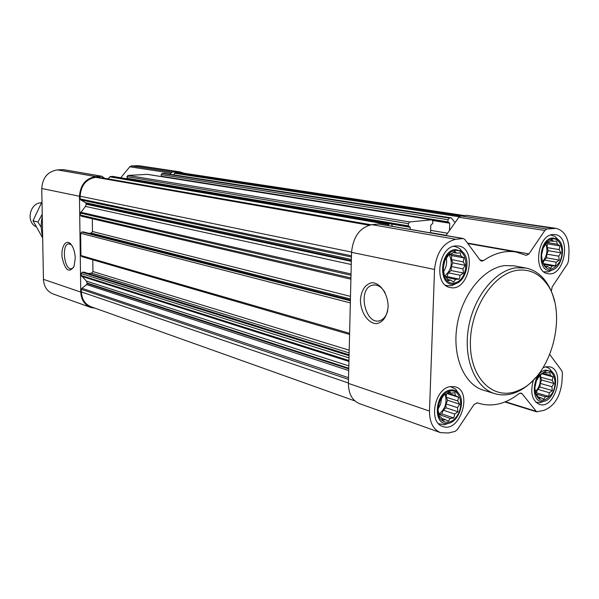 <?xml version="1.0" encoding="UTF-8"?>
<svg xmlns="http://www.w3.org/2000/svg" width="599" height="599" viewBox="0 0 599 599"><rect width="100%" height="100%" fill="white"/><g stroke="black" fill="none" stroke-linecap="round" stroke-linejoin="round"><path stroke-width="0.9" d="M73.632 267.341L71.64 268.689C64.392 270.808 61.203 244.677 68.6 243.838L71.348 244.721M545.674 370.961L539.197 375.408C535.686 380.17 534.203 385.509 534.75 391.432C538.621 402.7 544.513 403.202 552.428 392.937C557.998 382.798 553.85 369.029 545.674 370.961M542.192 373.918L545.18 371.777L546.632 372.975L549.86 372.615L550.294 375.356L553.064 376.906L552.203 380.387L553.97 383.48L551.866 386.737L552.338 390.593L549.38 392.719L548.609 396.373L545.404 396.755L543.757 399.293L540.972 397.766L539.063 398.552L537.273 395.452L535.791 394.307L534.847 387.68L536.494 380.47L540.283 374.645L542.192 373.918M552.51 238.881C549.38 239.345 546.677 241.419 544.379 245.103C541.698 249.843 540.762 254.874 541.563 260.213C545.951 271.564 551.956 272.156 559.578 261.98C564.902 251.909 560.634 237.698 552.51 238.881M548.969 241.869L552.008 239.787L553.469 241.322L556.741 241.12L557.175 244.16L559.99 245.897L559.099 249.596L560.896 252.838L558.755 256.177L559.241 260.093L556.231 262.167L555.453 265.761L552.188 265.993L550.533 268.337L547.696 266.615L545.771 267.102L542.462 262.362L541.511 255.361L543.188 248.008L547.037 242.303L548.969 241.869M455.322 250.547C440.243 252.194 439.052 285.386 454.079 283.028C468.897 281.103 470.222 248.667 455.322 250.547M451.526 253.736L454.843 251.505L456.655 253.115L460.272 252.875L460.931 256.095L464.053 257.937L463.222 261.86L465.213 265.305L462.945 268.869L463.454 273.047L460.174 275.27L459.246 279.112L455.637 279.381L453.675 281.904L450.53 280.085L448.232 280.639L446.21 277.172L444.368 275.622L443.148 268.18L444.93 260.333L449.22 254.223L451.526 253.736M449.931 391.057C446.21 391.956 443.08 394.591 440.535 398.979L437.764 407.709C436.035 421.703 448.995 427.521 456.618 416.515C464.539 405.957 460.099 388.669 449.931 391.057M446.203 394.217L449.46 391.926L451.249 393.146L454.798 392.742L455.457 395.617L458.527 397.242L457.718 400.933L459.673 404.198L457.456 407.672L457.95 411.775L454.731 414.059L453.81 417.975L450.276 418.409L448.337 421.157L445.244 419.555L442.975 420.446L440.991 417.159L439.172 415.991L437.966 408.967L439.711 401.293L443.934 395.041L446.203 394.217M387.628 225.486L389.2 223.966L391.439 223.779L392.338 226.295M410.135 229.365L410.203 227.268L408.331 225.868L408.398 223.667L409.641 221.952L431.916 219.781L432.8 221.241L432.725 223.405L430.793 225.164L430.524 232.876M445.948 235.534L458.864 217.265L460.878 215.932L466.891 215.348L556.067 228.361C564.782 230.727 569.095 238.582 568.998 251.917L568.518 260.76L567.56 263.747L552.173 286.906L551.32 291.354M449.46 230.563L449.737 223.232L447.962 221.862L448.045 219.721L449.228 218.051L451.287 217.871L455.083 222.611M161.288 176.57L161.161 174.616L162.142 173.403L164.096 173.366M408.675 226.564L127.407 178.809L126.981 176.653L127.991 175.425L147.324 174.361M108.12 178.899L109.819 176.84L112.649 176.42M351.381 259.457L85.664 202.747L80.715 199.916L80.169 198.92L80.131 196.225C80.977 185.271 86.196 178.974 95.78 177.326L98.565 177.259M81.457 216.164L80.378 215.056L80.356 213.102L85.462 206.4L86.211 204.244L85.664 202.747M81.996 256.597L80.925 255.526L80.625 233.281L81.666 232.008L83.418 231.955M348.82 365.884L86.406 281.088L81.187 275.473L81.165 273.548L82.205 272.26L84.002 272.216M354.893 400.918L91.003 306.748C85.028 304.262 81.831 299.335 81.412 291.983L81.374 289.354L81.891 288.284L86.698 284.615L87.207 283.552L86.406 281.088M169.592 174.197L172.242 172.093L180.089 171.906L184.133 173.238M173.717 174.841L175.305 172.632L180.007 172.617L464.457 215.588M95.181 308.238L90.734 307.437C84.511 304.839 81.187 299.717 80.753 292.065L79.465 196.27C80.348 184.859 85.784 178.292 95.773 176.578L101.987 176.278L104.503 178.262M90.734 307.437L53.161 293.982C47.134 291.481 43.899 286.592 43.442 279.329L41.75 188.49C42.551 177.686 47.77 171.486 57.407 169.899L63.412 169.629L101.987 176.278M120.751 177.776L129.766 166.784L131.428 165.893L139.043 165.743L180.089 171.906M75.227 258.416L74.059 266.323C69.207 273.444 65.246 270.576 62.161 257.72C60.641 246.316 66.504 237.923 71.423 244.826C73.774 248.248 75.04 252.778 75.227 258.416M88.263 273.503L91.654 273.137L92.935 271.542L92.8 259.809M88.802 233.303L91.175 233.093L92.463 231.506L92.313 218.747M549.815 354.571L561.78 370.766L562.424 373.387L561.959 381.937C560.177 397.002 554.068 406.496 543.63 410.435L536.644 411.835L522.163 393.798L521.167 393.086L519.078 393.625C505.758 403.996 492.341 407.23 478.826 403.344L477.321 402.827L474.041 404.482L457.314 429.655L455.083 431.392L448.322 432.995L440.52 432.643L359.407 403.606C352.212 400.529 348.543 393.798 348.401 383.397L351.553 252.351C353.17 236.605 359.924 227.38 371.814 224.662L379.16 224.026L463.304 238.522L464.861 239.54L480.091 260.161L481.544 261.127L483.423 260.655C494.43 253.092 505.331 250.217 516.113 252.022L526.266 255.376L528.962 253.894L544.865 230.45L546.924 229.005L556.067 228.361M440.52 432.643C433.174 429.476 429.505 422.28 429.49 411.071L434.537 269.453C436.431 252.396 443.5 242.34 455.757 239.286L463.304 238.522M388.107 306.74C387.029 316.534 383.195 322.172 376.621 323.662C368.115 323.67 360.418 312.146 360.433 299.755C361.384 290.201 365.091 284.532 371.537 282.75C380.021 282.316 388.159 293.929 388.107 306.74M455.502 245.912C438.303 246.788 433.376 285.057 450.081 287.483C468.732 292.522 477.83 248.555 458.639 246.002L455.502 245.912M552.735 234.538C537.363 235.272 532.811 271.953 547.808 273.638C564.236 277.644 571.993 236.358 555.108 234.576L552.735 234.538M533.395 380.095C529.988 392.517 532.009 400.619 539.452 404.407C554.846 409.948 565.845 370.264 549.882 366.85L545.891 366.768L543.046 367.793M450.096 386.602C434.44 388.781 428.225 422.557 442.728 426.443C459.972 433.421 473.247 391.432 455.307 386.812L450.096 386.602M494.789 393.663L483.513 390.219C464.015 384.506 451.916 355.941 457.119 325.22C462.136 294.483 483.483 268.187 504.538 265.604L514.159 265.829L525.75 268.015L516.106 267.798C494.999 270.441 473.547 297.037 468.455 328.087C463.177 359.13 475.262 387.95 494.789 393.663C502.104 395.819 509.629 395.183 517.349 391.776C524.02 388.744 530.167 383.974 535.791 377.452M42.274 216.479C40.777 223.33 40.904 230.031 42.649 236.583M554.524 301.424C552.577 293.038 549.35 285.948 544.843 280.167C539.594 273.563 533.23 269.505 525.75 268.015M517.671 270.261C493.179 273.107 469.459 309.855 470.387 344.987C470.881 380.23 495.074 401.405 518.846 390.278C552.525 376.898 569.087 309.69 545.479 282.189C538.029 272.979 528.76 269.003 517.671 270.261M387.815 310.072C386.632 315.381 384.236 318.81 380.62 320.383C365.937 326.919 356.779 289.594 371.919 285.319C376.966 283.993 381.368 286.449 385.142 292.701M438.588 423.703L444.286 424.766L448.988 423.156M458.482 393.206L455.607 389.103L450.381 386.55M449.961 390.114C434.717 392.457 432.471 426.129 447.67 423.411C459.066 422.767 466.419 399.526 457.561 392.218C455.405 390.256 452.874 389.552 449.961 390.114M445.409 285.146L447.131 285.701L451.901 285.588L456.655 283.252M463.02 252.434L459.56 248.45L455.21 246.518L453.406 246.361M455.36 249.566C438.52 250.816 438.303 288.913 455.06 283.799C466.614 281.597 471.533 257.795 461.762 251.318L455.36 249.566M543.832 271.766L548.355 271.879L552.383 269.939M558.058 239.585L554.981 236.41L550.698 235.003M552.555 237.96C537.865 238.994 536.959 274.537 551.649 270.149C562.289 268.285 566.759 244.474 557.444 239.136L552.555 237.96M535.835 402.199L539.886 402.715L543.892 401.285M552.061 371.859L549.38 368.52L545.667 366.813M545.719 370.07C532.226 372.099 529.86 403.951 543.323 401.382C553.776 400.746 560.207 377.542 551.627 371.477L545.719 370.07M448.786 392.367L451.249 393.146M447.67 393.131L455.457 395.617M447.049 393.573L458.527 397.242M446.405 394.06L446.285 397.234L457.718 400.933M446.285 397.234L447.588 400.267L459.673 404.198M447.588 400.267L446.03 403.913L457.456 407.672M446.03 403.913L445.888 407.754L457.95 411.775M445.888 407.754L443.335 410.225L454.731 414.059M443.335 410.225L441.77 413.879L453.81 417.975M441.77 413.879L438.947 414.508M438.947 414.545L450.276 418.409M441.65 418.319L445.244 419.555M445.139 394.569C447.371 402.513 445.289 409.02 438.887 414.081M437.996 409.132L440.572 404.228L441.553 398.717M453.316 252.486L456.655 253.115M450.021 254.036L460.931 256.095M449.579 254.141L451.661 255.578L464.053 257.937M451.661 255.578L451.504 259.592L463.222 261.86M451.504 259.592L452.829 262.871L465.213 265.305M452.829 262.871L451.242 266.525L462.945 268.869M451.242 266.525L451.092 270.523L463.454 273.047M451.092 270.523L448.494 272.859L460.174 275.27M448.494 272.859L446.906 276.521L459.246 279.112M446.906 276.521L445.604 276.693M446.337 277.412L455.637 279.381M447.49 279.441L450.53 280.085M449.093 254.41C453.024 262.617 451.586 269.812 444.78 275.997M443.807 271.227C446.255 267.274 447.109 263.021 446.382 258.454M550.421 240.828L553.469 241.322M546.909 242.483L557.175 244.16M546.453 243.149L547.336 243.815L559.99 245.897M547.336 243.815L547.142 247.589L559.099 249.596M547.142 247.589L548.257 250.682L560.896 252.838M548.257 250.682L546.805 254.103L558.755 256.177M546.805 254.103L546.617 257.862L559.241 260.093M546.617 257.862L544.304 260.041L556.231 262.167M544.304 260.041L543.053 262.991M543.705 263.627L555.453 265.761M544.319 264.556L552.188 265.993M545.21 266.158L547.696 266.615M545.846 244.078C548.04 250.652 546.88 256.574 542.372 261.845M544.334 372.346L546.632 372.975M542.956 373.327L550.294 375.356M542.207 373.903L553.064 376.906M540.657 374.48L540.523 377.123L552.203 380.387M540.523 377.123L541.623 379.998L553.97 383.48M541.623 379.998L540.201 383.412L551.866 386.737M540.201 383.412L540.021 387.036L552.338 390.593M540.021 387.036L537.737 389.335L549.38 392.719M537.737 389.335L536.307 392.757L548.609 396.373M536.307 392.757L535.581 392.922M535.723 393.902L545.404 396.755M538.067 396.905L540.972 397.766M539.804 375.326C541.174 381.511 539.714 386.954 535.424 391.649M41.496 202.747L41.219 202.762C29.748 202.934 25.712 222.169 36.165 226.766M42.671 237.96L32.997 220.746L41.997 201.811M32.997 220.746L37.969 222.027L41.256 227.328M42.23 214.165L37.969 222.027M42.267 215.999L41.758 219.167M451.084 217.864L163.752 173.313M449.228 218.051L162.142 173.403M431.699 219.773L146.965 174.302M409.641 221.952L127.991 175.425M391.199 223.771L112.245 176.353M389.2 223.966L110.545 176.45M370.953 224.775L98.154 177.184M369.021 225.202L95.78 177.326M350.999 275.263L80.356 213.102M350.932 277.943L80.378 215.056M350.333 302.907L80.625 233.281M349.606 333.306L80.925 255.526M349.015 357.888L81.165 273.548M348.947 360.508L81.187 275.473M348.491 379.407L81.374 289.354M348.408 382.986L81.412 291.983M62.91 169.599L101.463 176.248M57.407 169.899L95.773 176.578M129.766 166.784L170.528 173.036M131.428 165.893L172.242 172.093M136.52 165.624L177.491 171.786M43.442 279.329L80.753 292.065M41.75 188.49L79.465 196.27M460.594 215.984L175.305 172.632M463.005 215.73L177.491 172.497M351.471 255.803L80.169 198.92M351.561 252.097L80.131 196.225M348.536 377.707L81.891 288.284M348.708 370.549L86.698 284.615M348.745 368.879L87.207 283.552M348.76 368.213L87.199 283.057M348.925 361.452L81.509 276.266M349.067 355.686L82.205 272.26M349.082 354.855L83.65 272.103M349.135 352.878L91.654 273.137M349.195 350.198L92.935 271.542M350.385 300.788L81.666 232.008M350.4 300.106L83.126 231.88M350.43 298.961L91.175 233.093M350.49 296.378L92.463 231.506M351.029 273.975L80.655 212.233M351.261 264.511L85.462 206.4M351.336 261.344L86.211 204.244M351.351 260.655L86.204 203.742M351.441 257.016L80.715 199.916M388.324 224.528L109.819 176.84M410.203 227.268L392.053 224.176M408.331 225.868L126.995 178.262M408.398 223.667L126.981 176.653M446.105 235.317L430.539 232.637M447.58 233.228L430.614 230.345M449.737 223.232L432.688 220.499M448.299 222.551L432.366 220.005L448.396 222.581M447.962 221.862L161.168 176.196M448.045 219.721L161.161 174.616M459.253 216.793L174.474 173.246M378.546 224.004L462.675 238.507M371.814 224.662L455.757 239.286M479.971 260.003L483.423 260.655M467.475 243.082L528.962 253.894M458.864 217.265L544.865 230.45M460.878 215.932L546.924 229.005M466.891 215.348L553.057 228.316M505.429 401.772L535.708 411.161M519.947 393.139L522.163 393.798M348.401 383.397L429.49 411.071M351.553 252.351L434.537 269.453M68.6 243.838L69.095 243.793M535.266 390.219L534.75 391.432M539.055 376.464L539.197 375.408M542.035 259.135L541.563 260.213M544.431 246.234L544.379 245.103M438.303 407.35L437.764 407.709M440.804 399.69L440.535 398.979M349.082 354.803L83.838 272.126M349.576 334.444L81.644 256.567M350.4 300.069L83.276 231.888M350.902 279.179L81.172 216.142M371.058 224.76L98.363 177.199M391.439 223.779L112.455 176.361M408.78 226.602L127.407 178.809M431.916 219.781L147.152 174.309M451.287 217.871L163.924 173.321M467.789 243.516L516.113 252.022M504.905 401.981L536.644 411.835M476.961 402.753L478.826 403.344M545.479 282.189L544.843 280.167M518.846 390.278L517.349 391.776M371.919 285.319L374.944 284.914M438.775 423.897L439.958 424.309M450.643 386.505L451.841 386.879M457.561 392.218L455.607 389.103M447.67 423.411L444.286 424.766M445.693 285.386L447.131 285.701M453.757 246.256L455.21 246.518M461.762 251.318L459.56 248.45M455.06 283.799L451.901 285.588M543.922 271.841L544.746 271.998M550.81 234.965L551.634 235.093M557.444 239.136L554.981 236.41M551.649 270.149L548.355 271.879M535.895 402.258L536.547 402.453M545.741 366.798L546.4 366.977M551.627 371.477L549.38 368.52M543.323 401.382L539.886 402.715"/></g></svg>
